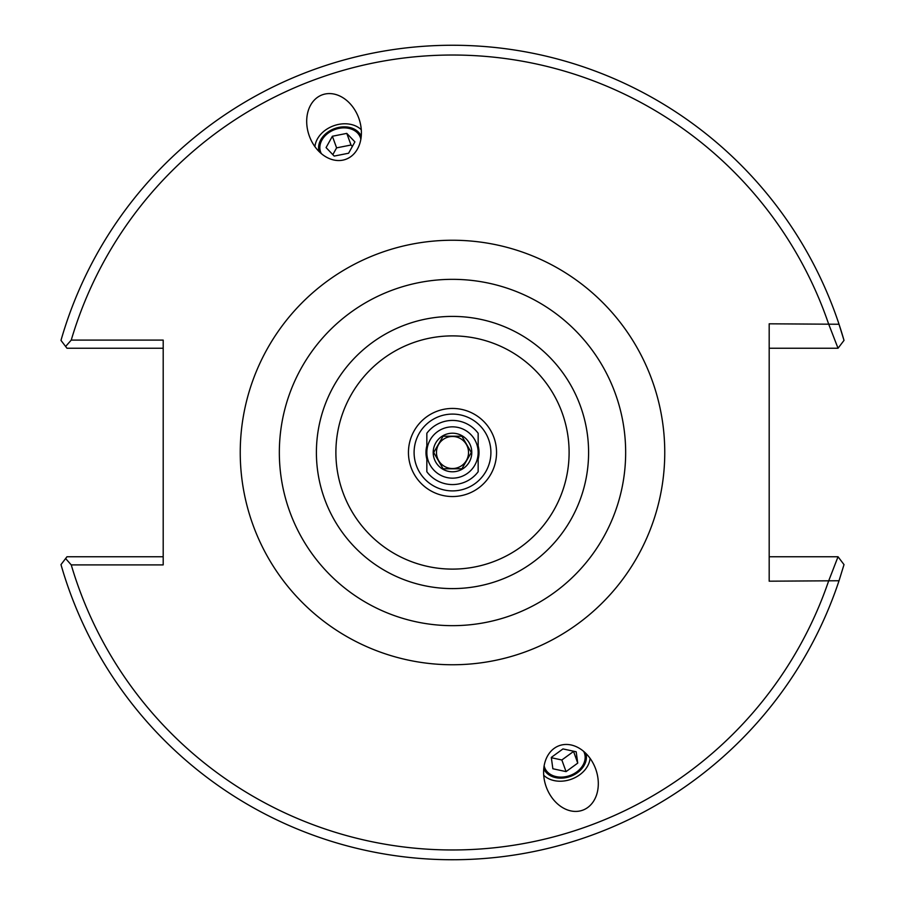 <?xml version="1.0" encoding="UTF-8"?>
<svg xmlns="http://www.w3.org/2000/svg" width="905" height="905" viewBox="0 0 905 905"><rect width="100%" height="100%" fill="white"/><g stroke="black" fill="none" stroke-linecap="round" stroke-linejoin="round"><path stroke-width="1.36" d="M360.857 139.223A21.166 16.211 -20 0 0 360.371 137.503A21.166 16.211 -20 0 0 334.94 129.506A21.166 16.211 -20 0 0 320.596 151.972A21.166 16.211 -20 0 0 321.332 153.612M361.299 129.766A26.29 20.148 -20 0 0 333.594 125.806A26.29 20.148 -20 0 0 314.917 146.644M345.789 159.314A34.322 26.29 -110 0 1 309.34 136.055A34.322 26.29 -110 0 1 322.304 94.81A34.322 26.29 -110 0 1 358.753 118.069A34.322 26.29 -110 0 1 345.789 159.314M583.668 751.388A21.166 16.211 -20 0 1 584.404 753.028A21.166 16.211 -20 0 1 570.06 775.495A21.166 16.211 -20 0 1 544.629 767.497A21.166 16.211 -20 0 1 544.143 765.777M559.211 745.686A34.322 26.29 70 0 1 595.66 768.945A34.322 26.29 70 0 1 582.696 810.19A34.322 26.29 70 0 1 546.247 786.931A34.322 26.29 70 0 1 559.211 745.686M590.083 758.356A26.29 20.148 -20 0 1 571.406 779.194A26.29 20.148 -20 0 1 543.701 775.234M452.5 625.66A173.16 173.16 0 0 1 302.542 365.914A173.16 173.16 0 0 1 602.458 365.914A173.16 173.16 0 0 1 452.5 625.66A173.16 173.16 0 0 0 602.458 365.914A173.16 173.16 0 0 0 302.542 365.914A173.16 173.16 0 0 0 452.5 625.66M71.246 340.099L163.194 340.099L163.194 564.901L71.246 564.901A397.476 397.476 0 0 0 828.561 581.191L838.03 556.756L844.014 564.607L839.025 580.75L769.182 581.191L769.182 323.809L839.025 324.25L844.014 340.393L838.03 348.244L828.561 323.809A397.476 397.476 0 0 0 71.246 340.099L65.613 346.468L60.986 340.393A407.25 407.25 0 0 1 844.014 340.393M452.5 496.54A44.04 44.04 0 0 1 414.354 430.475A44.04 44.04 0 0 1 490.646 430.475A44.04 44.04 0 0 1 452.5 496.54M478.157 445.803A26.517 26.517 0 0 1 478.157 459.197M426.843 459.197A26.517 26.517 0 0 1 426.843 445.803M452.5 490.895A38.395 38.395 0 0 1 419.241 433.303A38.395 38.395 0 0 1 485.759 433.303A38.395 38.395 0 0 1 452.5 490.895M769.182 348.244L838.03 348.244M163.194 556.756L66.97 556.756L60.986 564.607A407.25 407.25 0 0 0 839.025 580.75M65.613 558.532L71.246 564.901M65.613 346.468L66.97 348.244L163.194 348.244M838.03 556.756L769.182 556.756M577.729 763.119L566.066 771.614L552.853 768.752L551.303 757.406L562.967 748.921L576.18 751.772L577.729 763.119L573.465 751.184M551.337 757.723L561.847 759.985L573.51 751.489M566.066 771.614L561.847 759.985M543.747 768.752A22.444 17.195 160 0 0 566.869 777.463A22.444 17.195 160 0 0 585.886 753.413M354.896 141.881L348.595 153.228L334.183 156.079L326.072 147.594L332.373 136.248L346.785 133.386L354.896 141.881M352.373 146.429L351.016 145.015L336.603 147.866L332.825 154.665M346.785 133.386L351.016 145.015M332.373 136.248L336.603 147.866M361.253 136.248A22.444 17.195 -20 0 0 334.601 128.578A22.444 17.195 -20 0 0 319.114 151.588M478.157 452.5L478.157 433.257A32.071 32.071 0 0 0 426.843 433.257L426.843 471.743A32.071 32.071 0 0 0 478.157 471.743L478.157 452.5A25.657 25.657 0 0 0 452.5 426.843A25.657 25.657 0 0 0 426.843 452.5A25.657 25.657 0 0 0 452.5 478.157A25.657 25.657 0 0 0 478.157 452.5M443.099 436.21L461.901 436.21L471.313 452.5L461.901 468.79L443.099 468.79L433.687 452.5L443.099 436.21M452.5 436.47A16.03 16.03 0 0 0 438.62 460.521A16.03 16.03 0 0 0 466.38 460.521A16.03 16.03 0 0 0 452.5 436.47M452.5 471.788A19.288 19.288 0 0 0 471.132 447.511A19.288 19.288 0 0 0 442.85 435.791A19.288 19.288 0 0 0 452.5 471.788M452.5 664.756A212.256 212.256 0 0 0 636.317 346.366A212.256 212.256 0 0 0 268.683 346.366A212.256 212.256 0 0 0 452.5 664.756M452.5 588.601A136.101 136.101 0 0 0 570.365 384.455A136.101 136.101 0 0 0 334.635 384.455A136.101 136.101 0 0 0 452.5 588.601M452.5 569.109A116.609 116.609 0 0 1 351.513 394.195A116.609 116.609 0 0 1 553.487 394.195A116.609 116.609 0 0 1 452.5 569.109"/></g></svg>
